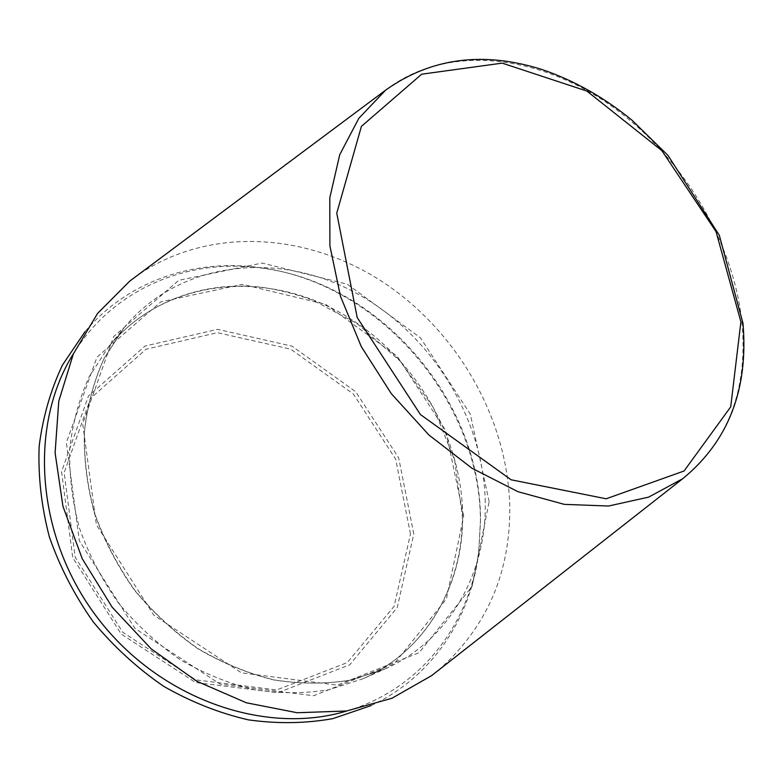 <?xml version="1.0" encoding="UTF-8"?>
<svg xmlns="http://www.w3.org/2000/svg" width="783" height="783" viewBox="0 0 783 783"><rect width="100%" height="100%" fill="white"/><g stroke="black" fill="none" stroke-linecap="round" stroke-linejoin="round"><path stroke-width="0.59" stroke-dasharray="3.92 2.94" d="M346.928 710.944C420.951 689.197 470.025 623.787 478.765 550.743L480.537 519.335C480.302 399.79 380.303 283.387 262.648 268.246C189.858 257.568 113.878 287.821 73.533 353.573M438.343 670.346C486.948 627.31 510.741 572.393 509.723 505.603C507.423 417.476 456.469 329.79 381.057 280.891C305.683 232.365 207.681 226.267 136.624 275.968M371.044 705.6C431.932 677.354 470.71 618.071 478.687 553.121L480.478 521.37C480.233 400.544 379.285 283.035 260.328 267.688C195.544 258.4 128.187 280.314 84.995 331.698M682.825 478.638C727.789 441.876 747.569 390.619 742.167 324.876C734.288 240.9 681.014 154.036 608.127 103.699C535.327 53.694 445.047 44.112 385.618 90.153M463.683 516.212L445.791 430.728L397.216 356.275L325.845 304.43L242.476 284.356L160.848 301.846L96.975 357.195L66.408 442.532L79.318 540.701L134.989 628.455L220.18 684.146L313.611 695.735L394.025 663.876L446.369 599.044L463.683 516.212M462.665 514.979C461.667 431.012 408.491 347.427 332.677 308.659C257.098 269.929 162.443 281.322 108.68 346.663L89.311 376.496C79.2 398.762 72.682 422.761 69.765 448.512C69.061 474.86 72.29 501.414 79.455 528.153C88.841 554.521 101.761 579.361 118.194 602.675C136.389 624.628 156.982 643.587 179.982 659.55C203.913 673.458 228.695 683.53 254.309 689.745C279.923 693.66 304.802 693.65 328.938 689.725L362.793 678.822C426.764 650.702 463.732 584.196 462.665 514.979M485.254 502.02C483.679 416.302 429.182 330.847 351.87 290.816C274.794 250.854 178.397 261.728 123.724 328.136L104.051 358.506C93.803 381.213 87.226 405.731 84.329 432.069C83.712 459.044 87.119 486.243 94.547 513.677C104.256 540.74 117.558 566.256 134.47 590.216C153.174 612.805 174.325 632.321 197.903 648.774C222.441 663.123 247.8 673.527 273.991 679.987C300.173 684.078 325.552 684.146 350.148 680.202L384.61 669.152C449.648 640.553 486.781 572.686 485.254 502.02M413.796 533.996L398.684 457.889L355.707 391.745L292.01 346.155L217.586 329.33L144.992 346.057L88.489 395.992L61.563 471.581L72.721 557.584L121.169 634.034L195.613 682.531L277.955 692.71L349.688 664.806L397.235 607.549L413.796 533.996M410.478 534.006L395.65 459.102L353.358 393.996L290.659 349.159L217.42 332.667L146.029 349.228L90.534 398.39L64.157 472.697L75.158 557.173L122.725 632.224L195.819 679.869L276.712 689.94L347.27 662.584L394.103 606.355L410.478 534.006M489.14 501.658L470.309 414.099L420.344 337.688L347.29 284.2L262.119 263.049L178.808 280.304L113.682 336.514L82.714 423.828L96.368 524.737L153.879 615.242L241.497 672.861L337.199 685.125L419.15 652.699L472.09 586.408L489.14 501.658M108.68 346.663C146.519 300.623 205.772 280.099 264.057 287.576C280.696 290.219 297.06 294.477 313.141 300.339L357.058 323.585L400.084 360.983L433.332 407.493L454.639 460.159L462.303 515.468C463.33 584.637 426.481 650.82 362.793 678.822L384.61 669.152L350.304 680.153C325.797 684.088 300.466 684.019 274.324 679.928C248.152 673.478 222.783 663.064 198.216 648.706C174.609 632.233 153.429 612.678 134.676 590.049C117.744 566.031 104.413 540.476 94.694 513.374C87.256 485.91 83.85 458.701 84.466 431.746C87.363 405.457 93.921 380.998 104.139 358.369L123.724 328.136L108.68 346.663M262.648 268.246L260.328 267.688M478.765 550.743L478.687 553.121"/><path stroke-width="1.17" d="M73.533 353.573C28.266 425.433 35.529 537.04 97.836 618.247C159.908 699.63 265.731 735.834 346.928 710.944M136.624 275.968L129.792 281.068L97.581 313.406L73.357 353.955L58.784 401.141L55.094 452.819L62.953 506.366L82.284 558.837L112.214 607.246L151.099 648.794L196.69 681.181L246.312 702.772L297.158 712.736L346.517 711.003L391.989 698.24L431.629 675.612L438.343 670.346M84.995 331.698L62.474 365.054C50.611 390.071 42.84 417.163 39.15 446.33C38.015 476.23 41.421 506.415 49.358 536.884C59.88 566.941 74.483 595.246 93.177 621.81C113.917 646.797 137.417 668.3 163.676 686.319C191.013 701.95 219.26 713.137 248.417 719.861C277.525 723.932 305.703 723.512 332.961 718.608L371.044 705.6M385.618 90.153L358.829 118.321L339.753 154.662L329.79 197.815L329.897 245.842L340.488 296.346L361.286 346.585L391.334 393.712L428.957 435.035L472.002 468.263L517.974 491.695L564.308 504.36L608.557 506.024L648.627 497.127L682.825 478.638C728.513 441.093 748.568 389.308 742.979 323.271L719.303 235.243L668.016 155.445L631.822 120.053C603.673 97.082 573.518 80.169 541.376 69.305C482.71 51.061 430.797 58.011 385.618 90.153L129.792 281.068M740.894 321.793L716.044 231.641L661.841 150.639L586.839 91.053L502.167 63.129L421.685 74.189L361.413 126.357L336.759 213.152L357.195 317.536L420.432 414.559L511.093 479.793L606.169 498.781L684.048 471.004L730.715 406.866L740.894 321.793M682.825 478.638L431.629 675.612"/></g></svg>
